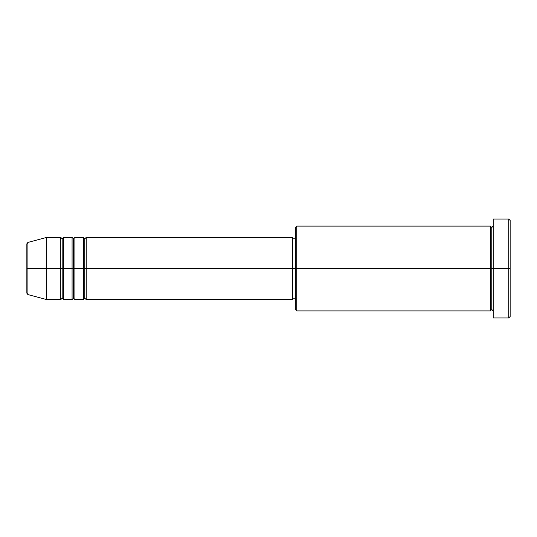 <?xml version="1.0" encoding="UTF-8"?>
<svg xmlns="http://www.w3.org/2000/svg" width="537" height="537" viewBox="0 0 537 537"><rect width="100%" height="100%" fill="white"/><g stroke="black" fill="none" stroke-linecap="round" stroke-linejoin="round"><path stroke-width="0.81" d="M26.85 268.5L26.85 293.202L26.85 268.5L26.85 293.202L27.897 294.571L27.897 268.5L27.897 294.571L27.897 268.5L26.85 268.5L26.85 243.798L26.85 268.5L46.632 268.5L27.897 268.5L27.897 242.429L27.897 268.5L27.897 242.429L26.85 243.798L26.85 268.5M493.194 310.896L491.778 309.48L490.368 310.896L490.368 226.104L490.368 268.5L491.778 268.5L491.778 227.52L491.778 268.5L491.778 227.52L491.778 268.5L493.194 268.5L493.194 317.958L493.194 219.042L493.194 268.5L508.734 268.5L508.734 317.958L508.734 268.5L510.15 268.5L510.15 220.452L510.15 316.548L510.15 268.5L296.766 268.5L296.766 310.896L296.766 268.5L292.524 268.5L292.524 299.592L292.524 268.5L86.202 268.5L86.202 237.408L86.202 268.5L84.792 268.5L84.792 238.824L84.792 268.5L83.376 268.5L83.376 237.408L83.376 268.5L74.898 268.5L74.898 237.408L74.898 268.5L73.482 268.5L73.482 238.824L73.482 268.5L72.072 268.5L72.072 237.408L72.072 268.5L63.594 268.5L63.594 237.408L63.594 268.5L62.178 268.5L62.178 238.824L62.178 268.5L60.768 268.5L60.768 237.408L60.768 268.5L46.632 268.5L46.632 299.592L46.632 268.5L60.768 268.5L60.768 237.408L46.632 237.408L46.632 268.5L46.632 237.408L27.897 242.429M86.202 299.592L84.792 298.176L83.376 299.592L83.376 268.5L84.792 268.5L84.792 238.824L84.792 298.176L84.792 268.5L84.792 298.176L84.792 268.5L86.202 268.5L86.202 299.592L292.524 299.592M74.898 299.592L73.482 298.176L72.072 299.592L72.072 268.5L73.482 268.5L73.482 238.824L73.482 298.176L73.482 268.5L73.482 298.176L73.482 268.5L74.898 268.5L74.898 299.592L83.376 299.592M63.594 299.592L62.178 298.176L60.768 299.592L60.768 268.5L62.178 268.5L62.178 238.824L62.178 298.176L62.178 268.5L62.178 298.176L62.178 268.5L63.594 268.5L63.594 299.592L72.072 299.592M60.768 237.408L62.178 238.824L63.594 237.408L63.594 268.5L72.072 268.5L72.072 237.408L73.482 238.824L74.898 237.408L74.898 268.5L83.376 268.5L83.376 237.408L84.792 238.824L86.202 237.408L86.202 268.5L292.524 268.5L292.524 237.408L292.524 268.5L295.35 268.5L295.35 309.48L295.35 227.52L295.35 268.5L490.368 268.5L490.368 226.104L296.766 226.104L296.766 268.5L296.766 226.104L295.35 227.52M508.734 268.5L508.734 219.042L508.734 268.5M490.368 268.5L490.368 310.896L490.368 268.5M491.778 268.5L491.778 309.48L491.778 268.5M60.768 268.5L60.768 299.592L60.768 268.5M63.594 268.5L63.594 299.592L63.594 268.5M72.072 268.5L72.072 299.592L72.072 268.5M74.898 268.5L74.898 299.592L74.898 268.5M83.376 268.5L83.376 299.592L83.376 268.5M86.202 268.5L86.202 299.592L86.202 268.5M490.368 310.896L296.766 310.896L295.35 309.48M493.194 317.958L508.734 317.958L510.15 316.548M490.368 226.104L491.778 227.52L493.194 226.104M295.35 298.176L292.524 298.176M60.768 299.592L46.632 299.592L27.897 294.571M72.072 237.408L63.594 237.408M510.15 220.452L508.734 219.042L493.194 219.042M295.35 238.824L292.524 238.824M292.524 237.408L86.202 237.408M83.376 237.408L74.898 237.408"/></g></svg>
